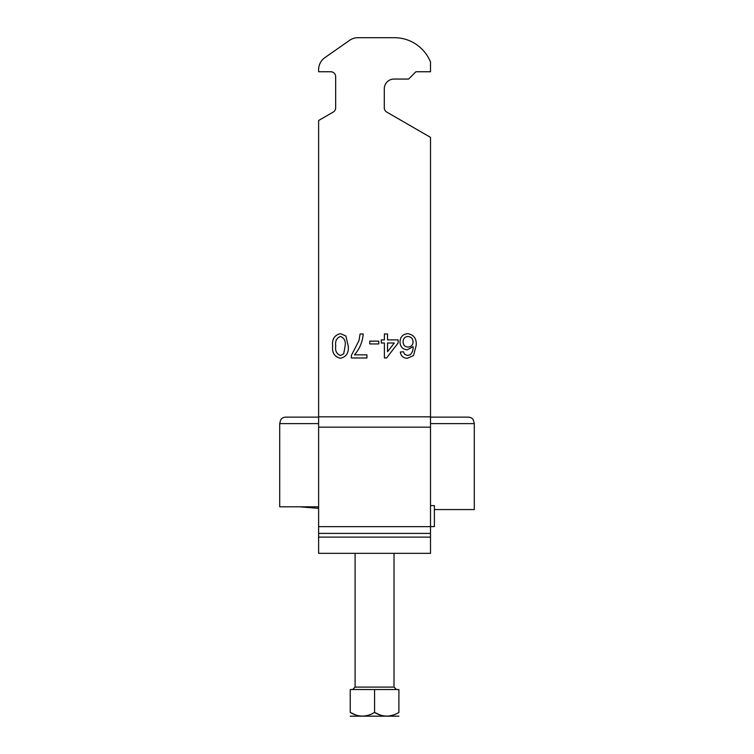 <?xml version="1.0" encoding="UTF-8"?>
<svg xmlns="http://www.w3.org/2000/svg" width="754" height="754" viewBox="0 0 754 754"><rect width="100%" height="100%" fill="white"/><g stroke="black" fill="none" stroke-linecap="round" stroke-linejoin="round"><path stroke-width="1.13" d="M366.944 354.851L354.465 354.851C359.667 348.838 362.58 341.873 363.202 333.965L360.082 333.965L358.998 340.572L351.345 355.454L351.345 357.971L366.944 357.971L366.944 354.851M349.592 40.339L324.851 57.662L349.592 40.339A14.59 14.59 0 0 1 357.962 37.7L394.436 37.7A38.916 38.916 0 0 1 430.506 62.026L430.506 71.753L415.916 71.753L408.621 79.047L394.022 79.047A9.727 9.727 0 0 0 384.295 88.774A9.727 9.727 0 0 1 394.022 79.047M430.506 427.16L430.506 553.342L318.622 553.342L318.622 427.16L430.506 427.16L430.506 137.351L386.727 112.073A4.863 4.863 0 0 1 384.295 107.86L384.295 88.774M324.851 57.662A14.59 14.59 0 0 0 318.622 69.622L318.622 71.753L330.789 71.753A4.863 4.863 0 0 1 335.653 76.616L335.653 107.86A4.863 4.863 0 0 1 333.221 112.073L318.622 120.499L318.622 427.16M400.308 352.052L403.428 351.741L404.549 354.229L407.528 355.483L410.185 354.757C412.391 352.561 413.362 349.865 413.088 346.661L407.179 349.865C402.589 349.3 400.195 346.67 399.997 341.977C400.223 336.953 402.787 334.182 407.678 333.654C413.871 334.757 416.708 338.659 416.208 345.351L413.56 355.52L407.33 358.282C403.305 358.112 400.958 356.029 400.308 352.052M398.121 339.884L387.518 339.884L387.518 333.965L384.399 333.965L384.399 339.884L381.279 339.884L381.279 343.004L384.399 343.004L384.399 357.971L386.585 357.971L398.121 343.004L398.121 339.884M369.743 343.937L378.791 343.937L378.791 341.138L369.743 341.138L369.743 343.937M348.225 345.954C348.989 352.721 346.388 356.831 340.431 358.282C334.484 356.831 331.892 352.721 332.637 345.954C331.883 339.196 334.484 335.096 340.431 333.654L345.869 335.992L348.225 345.954M357.962 37.7L394.436 37.7M335.653 107.86A4.863 4.863 0 0 1 333.221 112.073M330.789 71.753A4.863 4.863 0 0 1 335.653 76.616M386.727 112.073A4.863 4.863 0 0 1 384.295 107.86M413.088 342.033C412.909 338.678 411.184 336.812 407.923 336.454C404.757 336.812 403.154 338.612 403.107 341.873C403.202 345.115 404.851 346.84 408.046 347.057C411.166 346.821 412.853 345.153 413.088 342.033M387.518 351.769L387.518 343.004L394.276 343.004L387.518 351.769M345.115 345.973C345.879 341.194 344.324 338.028 340.431 336.454C336.548 338.028 334.993 341.204 335.756 345.973C334.993 350.761 336.557 353.928 340.469 355.483L343.701 353.814L345.115 345.973M318.622 423.607L279.706 423.607L279.706 506.801L318.622 506.801M434.398 509.563L474.294 509.563L474.294 423.607L430.506 423.607M430.506 505.595L434.398 505.595L434.398 526.584L430.506 526.584M299.555 506.801L318.622 508.356M279.706 423.607L280.441 420.694C281.129 418.536 282.863 417.348 285.643 417.132L318.622 417.132M293.551 417.132L285.643 417.132C282.863 417.348 281.129 418.536 280.441 420.694M430.506 417.132L468.357 417.132C471.137 417.348 472.871 418.536 473.559 420.694L474.294 423.607M473.559 420.694C472.871 418.536 471.137 417.348 468.357 417.132L460.449 417.132M398.894 716.168L350.242 716.168M350.242 712.407L350.242 689.542L398.894 689.542L398.894 712.407C398.894 717.308 398.894 717.308 398.894 712.407C390.789 717.318 382.683 717.318 374.568 712.407C366.472 717.318 358.357 717.318 350.242 712.407C350.242 717.308 350.242 717.308 350.242 712.407L355.945 715.056M359.441 715.932L362.41 716.168M365.37 715.932L368.866 715.056M374.578 712.417L380.27 715.056M383.758 715.932L386.727 716.168M389.695 715.932L393.183 715.056M374.568 689.542L374.568 712.407M430.506 416.83L318.622 416.83M430.506 526.65L318.622 526.65M430.506 533.398L318.622 533.398M318.622 537.112L430.506 537.112M394.022 553.342L394.022 687.111L355.106 687.111L352.674 689.542M394.022 687.111L396.463 689.542M355.106 553.342L355.106 687.111"/></g></svg>
